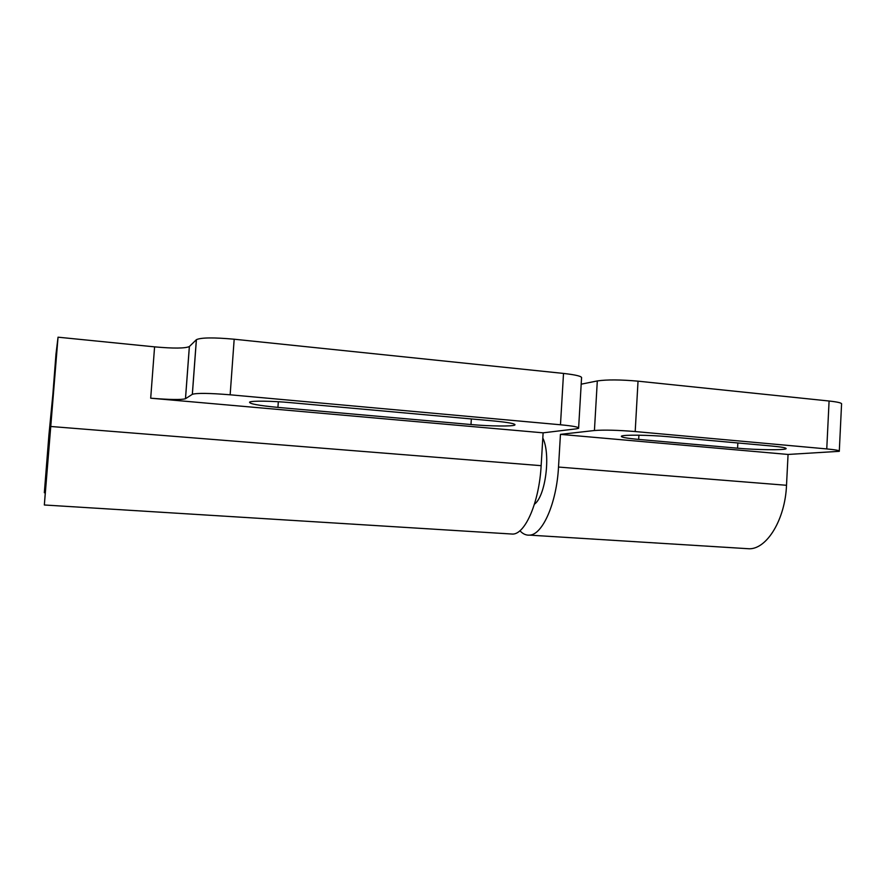 <?xml version="1.0" encoding="UTF-8"?>
<svg xmlns="http://www.w3.org/2000/svg" width="886" height="886" viewBox="0 0 886 886"><rect width="100%" height="100%" fill="white"/><g stroke="black" fill="none" stroke-linecap="round" stroke-linejoin="round"><path stroke-width="1.33" d="M470.987 424.538L277.927 407.394C258.557 405.544 249.11 403.783 249.597 402.111C251.414 400.66 271.736 400.904 291.018 402.687L493.524 420.939C508.708 422.412 515.818 423.774 514.855 425.014C512.872 426.543 489.836 426.255 470.987 424.538L471.341 418.945M58.044 337.189L55.973 354.123L44.344 504.987L58.044 337.189L154.585 346.858C173.578 348.563 185.174 348.453 189.349 346.548L196.404 339.67C201 337.522 213.592 337.367 234.181 339.216L563.518 373.427C576.487 374.9 582.501 376.461 581.537 378.123L578.636 427.75M576.121 428.868L578.602 428.303C579.533 427.207 573.486 426.033 560.473 424.771L230.15 394.802C209.506 393.129 196.913 392.952 192.362 394.292L185.473 398.733C181.342 399.918 169.747 399.741 150.698 398.191L543.118 432.833L576.121 428.868M509.959 533.915L512.894 534.092C525.453 533.793 539.242 501.908 541.147 465.671L543.118 432.833M542.808 438.038C550.948 454.296 545.577 496.26 534.446 504.2M737.573 448.194L638.684 439.423C626.413 438.271 620.665 437.197 621.44 436.167C622.902 434.661 649.372 434.926 668.598 436.732L771.473 446.001C782.039 446.998 786.89 447.917 786.048 448.759C784.332 450.287 756.068 449.9 737.573 448.194L737.839 442.967M519.905 530.747C522.873 533.959 526.096 535.421 529.595 535.133C542.542 534.856 556.652 503.137 558.512 467.055L560.45 434.361L788.064 454.452L839.286 451.328C840.061 450.597 835.886 449.8 826.76 448.925L829.086 401.015C838.189 402.011 842.342 403.075 841.556 404.204L839.308 450.941M826.76 448.925L635.196 431.548C617.542 430.12 603.953 429.776 594.428 430.518L597.308 380.936C606.844 379.529 620.422 379.596 638.031 381.168L829.086 401.015M597.308 380.936L581.183 384.181M560.45 434.361L594.428 430.518M745.292 548.534L749.423 548.788C767.088 548.844 785.184 519.274 786.513 485.284L788.064 454.452M47.523 453.986L48.531 449.335L46.316 480.057L54.212 380.648L48.952 434.649L44.333 492.738L48.043 454.031M44.333 492.738L45.097 492.771M278.326 401.735L277.927 407.394M560.473 424.771L563.518 373.427M189.382 346.526L185.506 398.722M154.585 346.858L150.698 398.191M196.36 339.703L192.328 394.314M230.15 394.802L234.181 339.216M541.147 465.671L50.945 426.498M638.917 435.192L638.684 439.423M635.196 431.548L638.031 381.168M558.512 467.055L786.513 485.284M45.153 483.169L45.806 483.213M514.888 424.427L514.855 425.014M185.473 398.733L189.349 346.548M196.404 339.67L192.362 394.292M512.894 534.092L44.344 504.987M529.595 535.133L749.423 548.788"/></g></svg>
